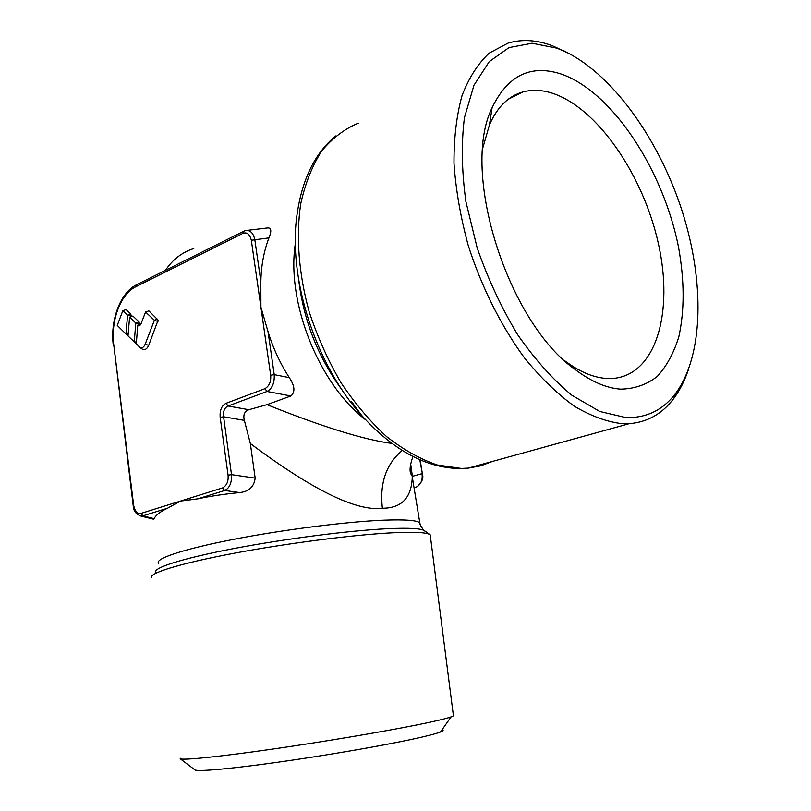 <?xml version="1.0" encoding="UTF-8"?>
<svg xmlns="http://www.w3.org/2000/svg" width="811" height="811" viewBox="0 0 811 811"><rect width="100%" height="100%" fill="white"/><g stroke="black" fill="none" stroke-linecap="round" stroke-linejoin="round"><path stroke-width="1.22" d="M128.026 335.926L134.261 341.857L135.792 323.072L129.588 317.172L128.026 335.926M139.421 324.268L139.036 321.876L132.923 316.067L129.608 317.162M131.189 316.402L130.804 314.05L126.121 309.609L122.806 310.704L117.271 325.414L125.958 333.99L127.57 315.226L122.806 310.704M136.289 343.682L139.725 347.301C141.884 348.497 143.699 347.503 145.149 344.32L154.384 320.284L145.585 311.992L140.921 324.005L139.928 325.404L137.799 325.15L136.289 343.682M139.725 347.301L142.047 348.973C144.703 350.443 146.933 349.227 148.717 345.324L158.115 320.102L148.869 310.877L145.544 311.982M568.329 53.181L552.21 45.659C536.618 39.881 521.909 39.029 508.071 43.095L489.256 53.09C478.074 63.461 469.001 77.603 462.057 95.526C456.563 115.415 453.876 138.022 453.988 163.335C455.812 189.744 460.516 216.973 468.109 245.003C481.399 286.841 501.157 326.194 524.656 358.148C540.825 377.926 557.41 393.964 574.391 406.26C591.239 416.195 607.327 422.024 622.645 423.737L629.285 423.666C647.553 422.156 662.405 413.722 673.84 398.373C679.699 390.466 684.464 381.15 688.133 370.445M625.96 417.604C646.661 418.091 663.286 409.93 675.837 393.122C703.644 355.157 704.647 281.985 682.416 211.945C660.042 141.935 615.073 77.065 567.426 52.725L556.924 48.163L532.077 43.236L509.055 47.585L489.226 61.636L473.959 85.267L464.439 117.636C461.216 143.091 461.702 171.08 465.899 201.604L477.223 248.054C488.05 279.065 501.522 307.947 517.641 334.69C534.824 359.354 552.899 379.538 571.846 395.241L599.735 411.461L625.96 417.604M565.003 360.956C579.196 371.509 592.729 377.318 605.594 378.372L614.099 378.331C656.545 373.871 673.698 311.373 658.36 243.553C643.376 175.713 598.092 108.532 552.798 93.356C542.245 89.899 532.269 89.433 522.892 91.947C508.456 95.982 497.315 106.961 489.469 124.853L482.9 147.622M620.638 389.148C606.435 388.114 591.412 381.677 575.577 369.816C508.213 323.376 460.04 172.125 492.105 107.731C507.808 75.159 531.033 63.998 561.79 74.237C613.086 92.505 663.56 170.908 678.584 247.507C684.535 280.697 684.616 310.461 678.817 336.818C673.84 352.957 666.662 366.156 657.295 376.416C646.752 384.657 634.537 388.895 620.638 389.148M194.721 769.72L195.066 769.984C198.482 771.697 230.334 768.879 276.815 762.37C323.234 755.872 378.088 746.505 410.336 739.652C425.846 736.347 435.892 733.793 440.485 731.988C443.333 730.853 443.881 730.082 442.107 729.677M180.143 758.153L180.265 758.812C183.479 760.323 218.331 756.835 269.982 749.465C321.551 742.106 382.691 731.836 418.192 724.669C435.264 721.212 446.232 718.617 451.109 716.883L453.43 715.849L453.319 714.988M151.647 577.807C147.896 573.489 179.241 563.615 232.95 553.457C286.536 543.309 354.032 534.672 392.848 532.776C414.451 531.773 426.85 532.411 430.043 534.713L430.469 536.841M193.778 248.531L193.778 248.531C181.988 252.343 172.55 259.611 165.464 270.337M247.051 230.395L267.924 227.901C271.34 227.911 271.685 231.247 268.938 237.897C263.869 251.228 261.172 265.815 260.848 281.63L254.816 239.661C253.296 232.97 250.234 229.939 245.642 230.557L243.847 231.176L242.824 233.406L135.701 286.79C120.413 294.14 110.58 320.832 113.783 345.02L133.693 505.476C134.981 511.406 137.373 514.062 140.871 513.444L180.447 501.076L197.843 498.826L224.728 490.483C229.614 488.08 231.865 482.798 231.5 474.638L223.593 416.773C222.974 411.349 224.475 407.761 228.084 406.007L267.032 391.47C272.232 388.581 274.625 382.974 274.219 374.641L268.046 331.679L260.909 307.166L260.848 281.63M139.806 515.796L142.888 515.857L167.522 508.223L180.447 501.076L222.65 487.887C226.766 485.607 228.57 481.369 228.063 475.195L220.176 417.33C219.659 410.336 221.606 405.672 226.005 403.331L264.923 388.702C269.293 386.036 271.209 381.545 270.661 375.229L274.219 374.641L289.284 377.612C280.059 363.227 272.983 347.909 268.046 331.679M289.284 377.612C294.829 385.914 295.366 392.037 290.906 395.981L267.022 404.659C322.22 426.799 363.845 439.724 391.895 443.435M267.022 404.659L248.865 409.717C244.476 411.329 242.976 414.877 244.354 420.372L250.346 443.536C312.478 490.006 356.495 511.579 382.376 508.254C402.053 508.193 412.029 497.325 412.302 475.631L410.569 463.253M250.346 443.536L255.171 478.125C254.076 486.823 248.886 491.638 239.62 492.561C224.049 494.092 210.12 496.18 197.843 498.826M167.522 508.223C160.365 511.599 155.884 515.076 154.09 518.655L153.37 519.162M270.661 375.229L251.329 240.259C249.758 234.146 246.919 231.855 242.824 233.406M141.002 323.782L137.86 325.039M226.005 403.331L228.084 406.007L248.865 409.717M220.176 417.33L223.593 416.773L244.354 420.372M412.414 476.31L422.024 473.665C422.764 479.727 421.071 484.116 416.925 486.823L415.84 487.137M139.036 321.876L135.761 323.011M130.804 314.05L127.54 315.165M157.658 319.068L154.354 320.213M351.285 401.273L361.584 415.313C315.165 364.007 287.307 276.521 297.231 213.273C302.371 178.744 315.165 152.975 335.642 135.964M492.328 461.469L480.7 465.849L468.2 468.129L461.277 468.454L437.109 464.946C420.27 459.168 403.442 449.72 386.604 436.602C370.12 421.487 354.873 403.462 340.873 382.508C327.948 360.256 317.365 336.616 309.123 311.617C298.712 273.814 295.873 236.396 300.699 203.946C305.22 183.418 312.215 165.779 321.673 151.028C332.307 138.215 344.533 128.929 358.33 123.15M155.874 572.333C152.458 567.984 182.495 558.353 233.801 548.56C284.985 538.778 349.612 530.506 387.425 528.701L388.408 528.65C409.302 527.748 421.345 528.448 424.548 530.739L430.043 534.713M158.601 563.28C154.425 558.83 183.124 549.159 233.021 539.457C282.806 529.755 346.155 521.726 383.268 520.196L384.221 520.165C405.165 519.405 417.036 520.297 419.814 522.852L420.22 524.666M365.66 419.824C319.068 384.302 286.111 302.432 295.366 243.29M342.526 390.557C318.51 358.107 303.953 321.622 298.843 281.093M382.386 508.254C379.538 483.163 386.168 463.902 402.266 450.49M228.063 475.195L231.5 474.638L255.171 478.125M222.65 487.887L224.728 490.483L239.62 492.561M140.871 513.444L142.888 515.857L154.09 518.655M133.693 505.476L133.217 505.78C133.349 510.677 135.863 514.093 140.769 516.029L153.614 519.212M113.783 345.02L133.207 505.729M251.329 240.259L268.938 237.897M135.701 286.79L136.765 284.671L243.462 231.368M264.923 388.702L267.032 391.47L290.906 395.981M140.911 324.015L137.9 325.049M140.749 324.39L138.154 325.292M148.869 310.877L145.585 311.992M157.963 321.409L154.374 320.375M148.717 345.324L145.149 344.32M126.121 309.609L122.866 310.704M131.25 315.621L127.57 315.266M128.179 334.081L126.06 333.889M128.067 335.501L125.969 333.99L128.067 335.511M132.923 316.067L129.648 317.182M139.492 323.457L135.792 323.113M136.42 342.049L134.261 341.857M136.299 343.489L134.17 341.958L136.299 343.499M414.239 487.786L415.323 487.472M422.379 473.806L419.794 459.756M361.584 415.313C393.872 450.957 427.285 468.707 461.824 468.555L468.2 468.129L629.285 423.666M567.426 52.725L562.986 50.343M675.837 393.122L673.84 398.373M565.439 361.351L575.577 369.816M489.469 124.853L492.105 107.731M508.203 99.277L522.892 91.947M440.485 731.988L451.109 716.883M453.43 715.849L430.205 534.834M412.911 456.512C409.443 466.609 409.149 472.945 412.039 475.499L419.814 522.852C418.506 523.267 425.045 532.553 424.548 530.739M195.066 769.984L180.265 758.812M136.39 284.864C120.15 292.7 109.982 320.923 113.327 345.415M420.149 459.918L422.369 473.756C423.818 478.084 422.004 482.433 416.925 486.823L414.208 487.614"/></g></svg>
